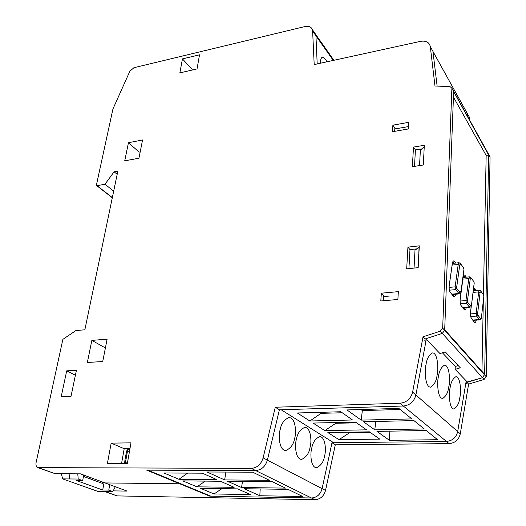 <?xml version="1.0" encoding="UTF-8"?>
<svg xmlns="http://www.w3.org/2000/svg" width="526" height="526" viewBox="0 0 526 526"><rect width="100%" height="100%" fill="white"/><g stroke="black" fill="none" stroke-linecap="round" stroke-linejoin="round"><path stroke-width="0.79" d="M109.756 484.696L108.77 490.094L102.721 490.002L104.089 482.598M102.721 490.002L76.474 480.573L82.648 480.639L83.733 475.063M102.57 482.04L102.327 483.355L83.47 476.411M108.77 490.094L112.847 491.573L115.299 486.747M112.847 491.573L97.652 491.317L62.614 478.89L61.371 473.735M82.648 480.639L78.216 479.035L62.614 478.89M90.86 479.133L91.018 477.759M69.557 478.956L69.116 473.781M77.769 473.834L78.216 479.035M437.073 375.314C438.651 370.186 437.974 352.374 432.3 352.92C428.868 355.037 426.777 358.91 426.021 364.538C424.39 369.739 425.074 387.609 430.695 387.149C434.239 384.953 436.363 381.008 437.073 375.314M448.803 386.761C450.269 381.777 449.71 364.768 444.431 365.202C441.156 367.273 439.157 371.086 438.434 376.642C436.922 381.692 437.487 398.767 442.714 398.406C446.094 396.262 448.119 392.383 448.803 386.761M459.829 397.524C461.19 392.679 460.737 376.399 455.818 376.741C452.689 378.766 450.775 382.52 450.078 388.01C448.678 392.909 449.138 409.254 454.017 408.978C457.239 406.881 459.178 403.067 459.829 397.524M466.227 380.883L457.679 431.563C456.18 437.573 452.419 440.854 446.396 441.413L333.694 442.741L281.154 409.747L403.357 406.019C409.945 405.283 414.126 401.601 415.895 394.98L426.185 339.914M455.391 366.425L442.419 352.815M379.765 439.125L369.383 431.833L327.849 432.556L338.948 439.67L379.765 439.125M366.55 429.841L355.523 422.102L313.055 423.062L324.818 430.61L366.55 429.841M352.512 419.978L340.782 411.746L297.328 412.982L309.834 420.997L352.512 419.978M437.593 439.716L426.218 430.524L376.951 431.386L389.444 440.328L437.593 439.716M424.252 428.94L413.929 420.603L363.479 421.753L374.801 429.847L424.252 428.94M398.846 408.419L346.969 409.938L361.198 420.116L411.838 418.913L398.846 408.419M338.948 439.67L349.764 432.635L370.028 432.287M349.093 432.188L349.764 432.635L349.797 432.175M324.818 430.61L335.825 423.279L356.549 422.819M334.766 422.569L335.825 423.279L335.884 422.542M309.834 420.997L321.031 413.351L342.229 412.759M319.538 412.351L321.031 413.351L321.13 412.305M389.832 431.162L389.444 440.328M374.801 429.847L375.768 421.471M360.928 409.53L362.342 410.576L361.198 420.116M362.342 410.576L400.174 409.491M104.279 491.429L117.166 495.9L314.956 499.7C320.321 499.325 323.845 496.228 325.528 490.416L335.292 444.818L449.079 443.609C455.062 443.056 458.797 439.802 460.283 433.838L468.613 384.112L484.13 379.424L486.221 376.741L490.061 157.083L489.226 155.571M469.823 120.421L469.376 117.219L467.279 113.425M335.292 444.818L331.998 442.76L322.109 488.634C320.413 494.486 316.862 497.609 311.471 497.984L209.703 496.123L179.76 483.782L104.99 482.934L127.062 491.1L113.202 490.876M465.089 109.487L467.213 113.307L467.653 116.522L467.206 113.307L465.096 109.507M453.432 97.08L486.162 155.433L488.654 155.052L488.661 154.559L484.643 374.979L486.221 376.741M468.613 384.112L466.957 382.395L481.816 377.892M466.957 382.395L466.707 383.908L465.872 383.046L457.692 431.563C456.187 437.573 452.426 440.854 446.403 441.413L449.079 443.609M331.998 442.76L446.403 441.413L403.343 406.019L279.385 409.8L275.282 407.229L399.977 403.238C406.611 402.489 410.819 398.78 412.614 392.113L423.049 336.785L440.295 331.17L442.675 328.145L451.9 88.171L449.98 86.573L434.989 86.014L430.301 46.617C429.295 42.251 426.027 40.495 420.511 41.35L314.2 64.593L312.569 29.923C311.418 26.911 308.834 25.8 304.817 26.583L133.913 67.716L129.85 71.266L112.952 108.948L96.436 184.955L97.001 185.645L104.976 184.264L114.103 171.798L117.18 174.31M38.398 467.851L55.184 473.702L80.452 473.847L104.99 482.934L179.76 483.782L179.826 483.361L179.76 483.782L146.721 470.159L255.649 470.533C261.475 470.027 265.387 466.549 267.392 460.105L263.118 457.883L275.282 407.229M209.762 495.716L209.703 496.123M124.84 463.584L125.412 462.742L127.424 451.44L127.299 449.783M127.424 451.44L129.541 451.052M127.43 462.992L125.412 462.742M383.474 296.585L389.26 296.072M486.162 155.433L483.447 294.376M483.322 300.918L481.947 371.349M414.047 268.082L415.007 250.133L419.077 247.483L418.19 267.267M419.544 165.585L420.373 150.094L424.239 146.938M441.518 333.642L442.287 333.399L444.674 330.374L453.642 91.55L488.654 155.052M465.983 382.303L482.52 377.688L484.656 374.374L444.7 329.71L444.674 330.381L442.287 333.399L425.139 338.961L423.049 336.785M452.971 90.097L453.642 91.544L452.761 89.966M408.354 126.602L394.802 128.982M490.061 157.083L487.819 153.046M416.973 267.78L418.058 267.109M423.325 164.658L422.786 165.079M424.975 339.822L425.324 340.184L426.704 339.75L439.979 353.564L445.305 351.92L460.303 367.812L455.161 369.364L466.601 381.278L466.135 381.416M425.324 340.184L424.903 340.21M455.154 369.344L455.246 366.477L458.153 365.537M430.768 47.458L432.931 51.364M406.69 268.832L407.933 247.121L419.301 245.833L418.17 267.662L406.69 268.832M413.489 147.083L424.324 145.294L423.305 165L412.371 166.689L413.489 147.083L415.422 149.943L414.501 166.361M392.435 131.73L392.889 125.155L408.61 122.354L408.209 128.975L392.435 131.73M397.88 299.498L380.804 300.971L381.337 293.186L398.353 291.647L397.88 299.498M179.853 72.89L182.45 58.899L199.525 54.816L197.033 68.919L179.853 72.89M130.987 442.859L127.325 463.584L107.376 463.597L111.17 443.122L130.987 442.859M107.12 339.198L102.734 361.513L87.349 362.493L91.846 340.375L107.12 339.198M138.943 158.208L124.728 160.844L128.449 142.724L142.559 139.962L138.943 158.208M66.703 370.85L76.434 370.271L70.997 396.433L61.18 396.854L66.703 370.85L75.409 375.209M114.103 171.798L117.844 171.128L84.85 329.795L75.922 330.545L62.877 339.362L36.097 462.571C35.669 465.004 36.222 466.687 37.76 467.621L251.283 468.39C257.142 467.87 261.087 464.366 263.118 457.883M416.987 248.844L409.984 249.626L407.933 247.121M409.984 249.626L408.926 268.602M421.845 148.897L415.422 149.943M395.427 128.87L392.889 125.155M394.868 128.048L394.645 131.342M381.337 293.186L383.553 295.48L383.191 300.767M384.526 296.493L383.553 295.48M182.45 58.899L192.168 69.425L192.056 70.07M111.17 443.122L124.202 448.717L129.961 448.665M121.539 463.584L124.202 448.717M105.535 347.265L104.312 347.357L91.846 340.375M140.186 151.929L139.173 152.119L128.449 142.724M113.682 191.135L104.976 184.264M312.792 31.31L315.948 35.781L315.718 34.4L313.923 31.849M315.948 35.781L317.198 63.942M437.126 86.093L432.951 51.423L430.761 47.439M425.863 341.703L424.824 340.631L425.139 338.961M279.385 409.8L267.392 460.105M121.618 463.13L122.736 463.584M460.382 303.745L466.384 303.259L465.937 300.563L467.417 301.181L467.561 302.075L470.474 305.77L471.526 304.639L471.5 305.06M474.189 283.264L474.064 281.975L470.665 277.294M463.952 269.483L463.827 268.135L460.835 264.091L459.724 265.084L458.225 264.453L452.163 265.071M463.978 269.036L461.046 291.299C461.019 292.745 460.447 293.613 459.343 293.909L455.588 289.635L455.122 286.854L456.647 287.485L456.805 288.412L459.895 292.338L458.692 293.547L451.86 294.139M483.848 296.269L483.729 295.04L481.066 291.443L480.093 292.489L478.686 291.897L473.065 292.384M483.867 295.888L481.448 317.342C481.428 318.802 480.895 319.644 479.843 319.867L476.556 316.093L476.129 313.483L477.555 314.081L477.7 314.949L480.448 318.434L479.311 319.571L472.802 320.045M294.652 438.224C296.5 433.253 295.829 417.335 288.8 417.605C284.047 419.801 281.173 423.825 280.18 429.689C278.28 434.719 278.931 450.65 285.888 450.506C290.799 448.257 293.718 444.161 294.652 438.224M310.057 447.31C311.78 442.484 311.221 427.224 304.666 427.401C300.129 429.538 297.387 433.496 296.434 439.276C294.665 444.161 295.211 459.441 301.7 459.369C306.375 457.173 309.156 453.156 310.057 447.31M324.581 455.878C326.186 451.183 325.725 436.527 319.598 436.633C315.271 438.723 312.654 442.609 311.74 448.303C310.09 453.05 310.537 467.732 316.606 467.719C321.064 465.576 323.72 461.624 324.581 455.878M332.195 441.801L322.103 488.634C320.4 494.486 316.856 497.609 311.458 497.984L210.788 496.143L147.872 470.165L255.643 470.533L251.283 468.39M250.507 494.591L237.647 488.878L200.649 488.365L214.049 493.973L250.507 494.591M234.136 487.313L220.506 481.257L182.811 480.895L196.994 486.833L234.136 487.313M216.784 479.607L202.332 473.176L163.921 472.986L178.945 479.278L216.784 479.607M302.726 496.498L287.998 489.338L244.228 488.733L259.798 495.742L302.726 496.498M285.46 488.102L272.133 481.632L227.482 481.205L241.546 487.53L285.46 488.102M252.717 472.197L207.02 471.993L224.641 479.922L269.443 480.323L252.717 472.197M214.049 493.973L221.906 488.661M196.994 486.833L205.239 481.112M178.945 479.278L187.598 473.104M260.212 488.956L259.798 495.742M241.546 487.53L242.512 481.343M225.91 472.078L224.641 479.922M327.014 61.792C324.976 58.353 323.332 56.867 322.083 57.327C320.88 58.34 320.4 60.115 320.636 62.66L320.663 63.179M315.613 34.249L314.002 31.968M460.283 433.838L412.614 392.113M104.707 491.435L117.166 495.9M314.956 499.7L255.583 470.533M432.951 51.449L469.383 117.252M482.546 377.681L484.13 379.424M267.386 460.138L325.528 490.416M476.273 290.444L475.116 288.899C474.452 288.038 473.887 288.248 473.42 289.517M471.289 305.856L470.468 312.51C470.31 315.094 470.645 317.119 471.48 318.592L474.268 322.037C475.156 322.977 475.806 322.346 476.214 320.13M466.325 277.149L465.168 275.604C464.162 274.473 463.459 275.151 463.038 277.623L460.118 299.577C459.941 302.213 460.296 304.304 461.177 305.849L464.136 309.505C465.089 310.518 465.786 309.867 466.22 307.559M455.779 263.059L454.628 261.521C453.563 260.311 452.801 260.968 452.347 263.487L449.138 285.842C448.934 288.544 449.303 290.707 450.236 292.325L453.379 296.21C454.411 297.295 455.161 296.631 455.628 294.225M470.468 312.51L470.461 312.898M473.466 289.596L473.998 290.017L475.116 288.899M473.354 290.069L473.998 290.017L474.445 290.608M474.656 320.249L474.025 321.379M473.499 321.084L474.268 322.037M471.046 317.763L471.48 318.592M463.025 278.057L463.038 277.623M460.118 299.577L460.112 299.991M463.399 276.288L464.024 276.755L465.168 275.604M463.235 276.834L464.024 276.755L464.451 277.327M464.609 307.69L463.919 308.874M463.347 308.532L464.136 309.505M460.717 305.001L461.177 305.849M452.327 263.96L452.347 263.487M449.138 285.842L449.125 286.295M452.722 262.191L453.445 262.711L454.628 261.521M452.531 262.803L453.445 262.711L453.859 263.256M453.958 294.369L453.202 295.605M453.077 295.651L453.78 296.243L453.379 296.21M452.577 295.224L450.236 292.325M449.763 291.45L450.223 292.114C449.375 291.036 449.02 288.971 449.171 285.927L452.38 263.572L453.136 261.593L452.57 262.198M482.52 377.688L440.295 331.17M444.674 330.381L484.643 374.985M488.661 154.559L451.906 88.434M97.001 185.645L112.34 197.585M430.307 46.65L469.376 117.219M442.675 328.145L444.674 330.374M399.977 403.238L403.357 406.019M39.042 467.923L55.184 473.702M460.072 301.05L465.937 300.563L468.758 278.576L462.88 279.128M449.079 287.4L455.122 286.854L458.225 264.453L459.152 262.717M470.428 313.917L476.129 313.483L478.686 291.897L479.515 290.168M467.417 301.181L470.205 279.188L468.758 278.576L469.633 276.84M473.4 281.075L474.235 282.916L471.546 304.705C471.52 306.158 470.974 307.013 469.896 307.269L469.304 306.941L462.637 307.473M474.209 282.85L471.526 304.639M463.15 267.215L464.004 269.108L460.986 291.687M456.647 287.485L459.724 265.084M456.805 288.412L455.588 289.635L449.408 290.181M483.072 294.159L483.887 295.947L481.408 317.671M477.555 314.081L480.093 292.489M477.7 314.949L476.556 316.093L470.717 316.527M470.205 279.188L471.243 278.169M467.561 302.075L466.384 303.259L469.304 306.941L470.474 305.77M463.104 277.458L469.521 276.847L471.237 278.004L474.064 281.975M461.019 291.226L459.895 292.338M460.835 264.091L463.827 268.135M452.406 263.401L459.027 262.724L460.829 263.92L460.237 263.197M481.428 317.283L480.448 318.434M481.066 291.443L483.729 295.04M473.275 290.707L479.423 290.174L481.053 291.286L480.508 290.589M315.955 35.88L333.28 60.424M430.367 387.162L430.695 387.149M490.048 156.84L451.9 88.171M126.99 450.223C125.602 455.858 125.339 456.87 124.531 463.584M127.299 449.756L129.791 449.612M471.342 305.705L470.494 312.582C470.356 315.278 470.678 317.211 471.467 318.388L473.926 321.432M473.374 289.885L473.867 288.991L473.413 289.57M463.321 276.281L463.807 275.69L463.071 277.702L460.151 299.649C460.013 302.568 460.349 304.567 461.157 305.645L463.807 308.92M315.718 34.4L312.569 29.923M430.301 46.617L432.944 51.39M96.679 185.612L112.301 197.769M462.919 307.822L469.81 307.276M452.169 294.527L459.251 293.916M473.058 320.36L479.771 319.874M285.552 450.512L285.888 450.506M315.764 34.552L333.905 60.286"/></g></svg>

